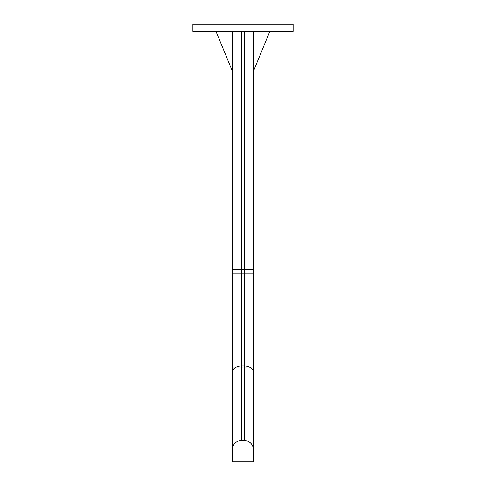 <?xml version="1.0" encoding="UTF-8"?>
<svg xmlns="http://www.w3.org/2000/svg" width="486" height="486" viewBox="0 0 486 486"><rect width="100%" height="100%" fill="white"/><g stroke="black" fill="none" stroke-linecap="round" stroke-linejoin="round"><path stroke-width="0.36" stroke-dasharray="2.43 1.82" d="M269.803 31.462L253.741 31.462L253.741 70.488L269.803 31.462L253.741 31.462M232.138 70.61L232.138 31.462L222.521 31.462L232.138 31.462L232.138 70.61L216.045 31.566L222.521 31.462M232.138 461.7L232.138 31.462L253.625 31.462L232.138 31.462M192.875 31.462L293.125 31.462L293.125 24.3L192.875 24.3L192.875 31.462M284.911 31.462L272.737 31.462L284.911 31.462L284.911 24.3L272.737 24.3L284.911 24.3M213.269 31.462L201.095 31.462L213.269 31.462L213.269 24.3L201.095 24.3L213.269 24.3M232.138 273.6L253.625 273.6L232.138 273.6M253.625 31.462L253.625 461.7M232.138 367.252L253.625 367.252M272.737 24.3L272.737 31.462M201.095 24.3L201.095 31.462"/><path stroke-width="0.73" d="M253.741 31.462L253.741 70.488L269.803 31.462M253.625 450.722L253.625 461.7L232.138 461.7L232.138 450.722C232.363 444.745 235.467 441.245 241.451 440.219L244.312 440.219C250.296 441.245 253.4 444.745 253.625 450.722L253.625 31.462M232.138 31.462L232.138 450.722M293.125 31.462L192.875 31.462L192.875 24.3L293.125 24.3L293.125 31.462M222.521 31.462L216.045 31.566L232.138 70.61M232.138 269.59L241.451 269.59L241.451 31.462M244.312 31.462L244.312 269.59L253.625 269.59M241.451 440.219L241.451 269.59L244.312 269.59L244.312 366.001A9.307 6.719 0 0 1 253.625 372.719M232.138 372.719A9.307 6.719 0 0 1 241.451 366.001L244.312 366.001L244.312 440.219"/></g></svg>
